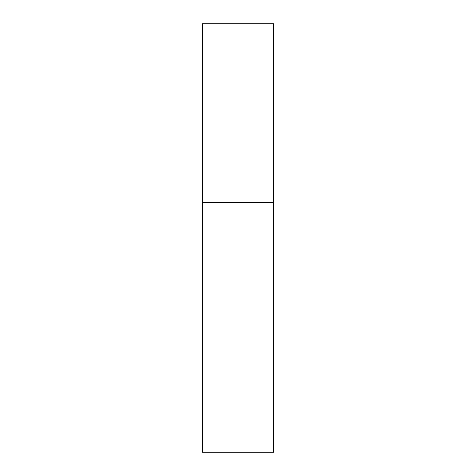 <?xml version="1.0" encoding="UTF-8"?>
<svg xmlns="http://www.w3.org/2000/svg" width="476" height="476" viewBox="0 0 476 476"><rect width="100%" height="100%" fill="white"/><g stroke="black" fill="none" stroke-linecap="round" stroke-linejoin="round"><path stroke-width="0.71" d="M202.3 202.3L273.7 202.3L273.7 23.8L202.3 23.8L202.3 452.2L273.7 452.2L273.7 202.3L202.3 202.3"/></g></svg>
